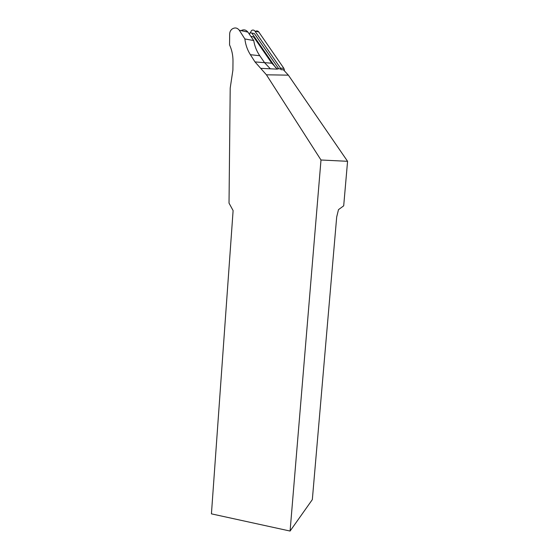 <?xml version="1.0" encoding="UTF-8"?>
<svg xmlns="http://www.w3.org/2000/svg" width="559" height="559" viewBox="0 0 559 559"><rect width="100%" height="100%" fill="white"/><g stroke="black" fill="none" stroke-linecap="round" stroke-linejoin="round"><path stroke-width="0.84" d="M266.426 74.808L288.367 75.151L347.572 161.306L320.992 160L266.426 74.808L260.704 68.352L277.404 69.141L271.814 63.223L253.632 36.915L251.11 36.419M288.367 75.151L283.413 69.777M276.852 68.708L280.877 68.904M260.704 68.352L255.002 61.923L250.383 54.698C247.392 49.982 245.555 44.734 244.87 38.955L239.287 30.249C237.233 27.664 234.801 27.279 231.992 29.11C230.511 30.368 229.735 31.996 229.665 34.015L229.553 44.867C231.887 49.975 233.033 55.439 232.991 61.259L232.893 70.168L230.21 88.036L229.022 203.127L233.11 210.575L211.428 513.854L290.086 531.05L320.992 160M347.572 161.306L343.694 205.831L338.488 209.646L336.693 216.969L312.334 499.606L290.086 531.05M241.069 30.633C243.682 29.25 245.953 29.739 247.896 32.094L253.744 40.548C254.645 46.131 256.651 51.19 259.76 55.725L264.547 62.65L271.814 63.223M253.744 40.548L244.87 38.955M252.815 33.274L254.436 33.624L278.738 68.799M249.503 34.42L249.999 32.771L251.746 33.051L275.685 67.688M280.513 68.156L280.995 69.665L284.342 69.819L283.867 68.338L280.513 68.156L254.932 31.108C253.926 29.913 252.78 29.732 251.487 30.549L250.467 32.541M255.631 31.269C256.847 30.661 257.895 30.899 258.775 31.982L283.867 68.338M284.342 69.819L284.356 70.581M270.353 68.813L264.547 62.657L255.002 61.923M253.632 36.915L250.844 36.363M259.76 55.725L250.383 54.698M247.896 32.094L239.287 30.249M254.436 33.624L251.746 33.051M258.775 31.982L254.932 31.108"/></g></svg>
